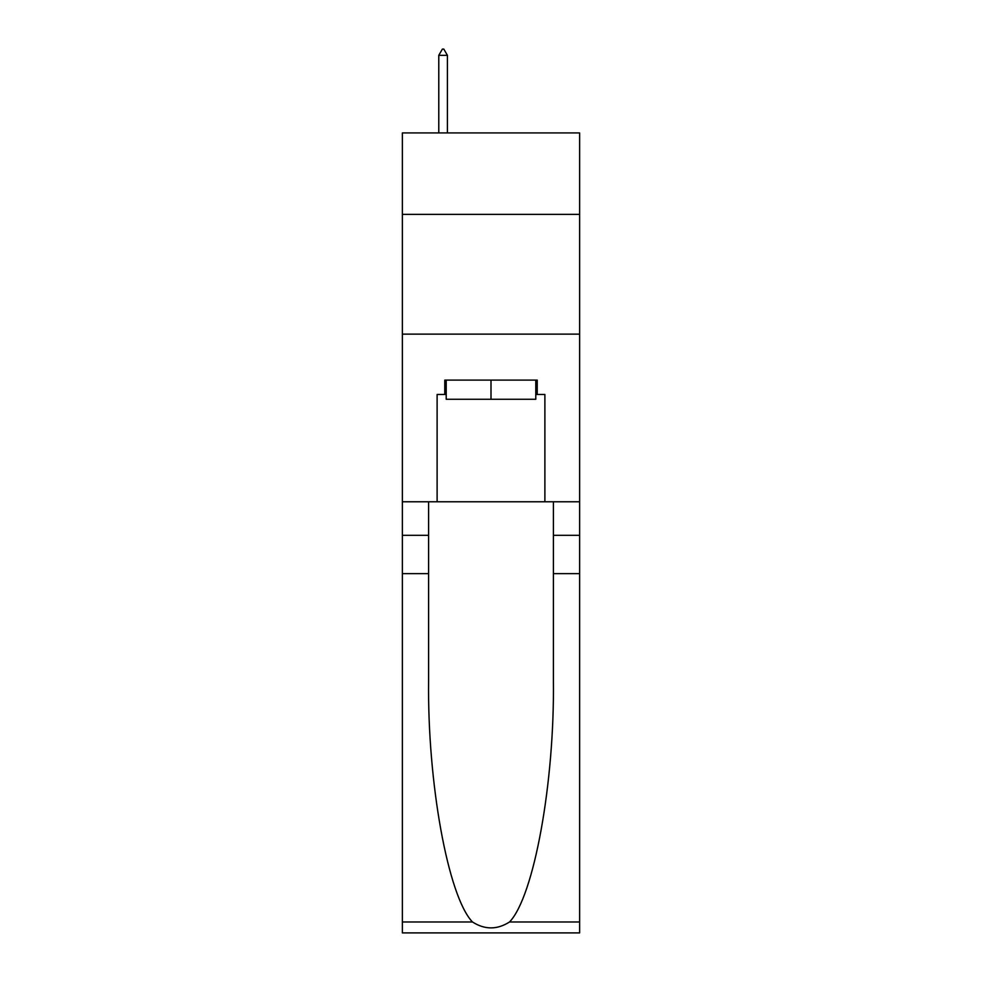 <?xml version="1.0" encoding="UTF-8"?>
<svg xmlns="http://www.w3.org/2000/svg" width="982" height="982" viewBox="0 0 982 982"><rect width="100%" height="100%" fill="white"/><g stroke="black" fill="none" stroke-linecap="round" stroke-linejoin="round"><path stroke-width="1.47" d="M579.625 214.358L579.625 132.926L402.375 132.926L402.375 214.358L579.625 214.358L579.625 501.777L544.887 501.777L544.887 394.482L537.228 394.482L537.228 380.108L444.772 380.108L444.772 394.482L446.209 394.482M402.375 573.635L428.606 573.635L428.606 680.44C427.33 782.531 448.05 896.578 472.465 921.975C484.813 929.856 497.162 929.856 509.535 921.975L579.625 921.975L579.625 932.9L402.375 932.9L402.375 214.358M535.791 380.108L535.791 399.269L446.209 399.269L446.209 380.108M491 380.108L491 399.269M509.535 921.975C533.95 896.578 554.67 782.531 553.394 680.44L553.394 501.777M553.394 573.635L579.625 573.635L579.625 501.777M428.606 501.777L428.606 573.635M579.625 921.975L579.625 573.635M402.375 501.777L437.113 501.777L437.113 394.482L444.772 394.482M402.375 334.125L579.625 334.125M437.113 501.777L544.887 501.777M535.791 394.482L537.228 394.482M447.411 55.323L443.815 49.1L442.379 49.1L438.782 55.323L447.411 55.323L447.411 132.926M438.782 55.323L438.782 132.926M553.394 535.313L579.625 535.313M428.606 535.313L402.375 535.313M402.375 921.975L472.465 921.975"/></g></svg>
